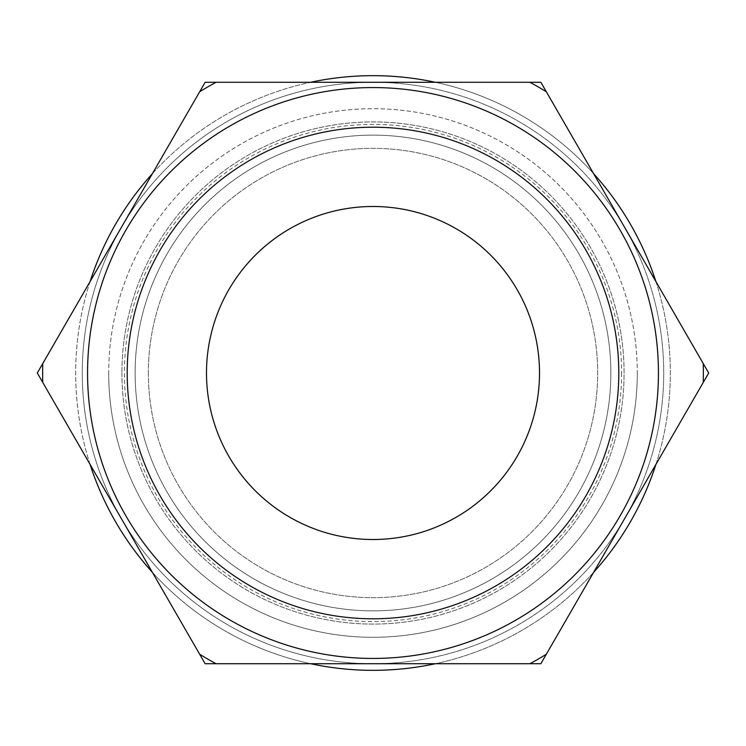 <?xml version="1.0" encoding="UTF-8"?>
<svg xmlns="http://www.w3.org/2000/svg" width="746" height="746" viewBox="0 0 746 746"><rect width="100%" height="100%" fill="white"/><g stroke="black" fill="none" stroke-linecap="round" stroke-linejoin="round"><path stroke-width="0.56" stroke-dasharray="3.73 2.8" d="M206.493 373A166.507 166.507 0 0 0 456.254 517.202A166.507 166.507 0 0 0 456.254 228.798A166.507 166.507 0 0 0 206.493 373M135.138 373A237.862 237.862 0 0 0 491.931 578.999A237.862 237.862 0 0 0 491.931 167.001A237.862 237.862 0 0 0 135.138 373A237.862 237.862 0 0 0 376.972 610.834A237.862 237.862 0 0 0 610.732 365.055A237.862 237.862 0 0 1 261.007 582.85A237.862 237.862 0 0 1 247.252 171.086A237.862 237.862 0 0 1 610.732 365.055A237.862 237.862 0 0 0 369.028 135.166A237.862 237.862 0 0 0 135.138 373A237.862 237.862 0 0 1 491.931 167.001A237.862 237.862 0 0 1 491.931 578.999A237.862 237.862 0 0 1 135.138 373M655.939 281.624A297.328 297.328 0 0 1 233.013 635.312A297.328 297.328 0 0 1 215.818 120.61A297.328 297.328 0 0 1 655.939 464.376M621.595 373A248.595 248.595 0 0 1 373 621.595A248.595 248.595 0 0 1 124.405 373A248.595 248.595 0 0 1 373 124.405A248.595 248.595 0 0 1 621.595 373M593.611 572.341A297.328 297.328 0 0 1 435.338 663.726M310.662 663.726A297.328 297.328 0 0 1 152.389 572.341M90.061 464.376A297.328 297.328 0 0 1 90.061 281.624M152.389 173.659A297.328 297.328 0 0 1 310.662 82.274M435.338 82.274A297.328 297.328 0 0 1 593.611 173.659M87.562 373A285.438 285.438 0 0 0 515.719 620.196A285.438 285.438 0 0 0 515.719 125.804A285.438 285.438 0 0 0 87.562 373A285.438 285.438 0 0 0 515.719 620.196A285.438 285.438 0 0 0 515.719 125.804A285.438 285.438 0 0 0 87.562 373A285.438 285.438 0 0 0 515.719 620.196A285.438 285.438 0 0 0 515.719 125.804A285.438 285.438 0 0 0 87.562 373M637.298 373A264.298 264.298 0 0 1 373 637.298A264.298 264.298 0 0 1 108.702 373A264.298 264.298 0 0 1 373 108.702A264.298 264.298 0 0 1 637.298 373M529.921 663.726L216.079 663.726A330.366 330.366 0 0 1 199.686 654.261L42.764 382.465A330.366 330.366 0 0 1 42.764 363.535L199.686 91.739A330.366 330.366 0 0 1 216.079 82.274L529.921 82.274A330.366 330.366 0 0 1 546.314 91.739L703.236 363.535A330.366 330.366 0 0 1 703.236 382.465L546.314 654.261A330.366 330.366 0 0 1 529.921 663.726M121.915 373A251.085 251.085 0 0 0 498.542 590.44A251.085 251.085 0 0 0 498.542 155.56A251.085 251.085 0 0 0 121.915 373A251.085 251.085 0 0 1 373 121.915A251.085 251.085 0 0 1 624.085 373A251.085 251.085 0 0 1 373 624.085A251.085 251.085 0 0 1 121.915 373M540.85 663.726L205.15 663.726L37.3 373L205.15 82.274L540.85 82.274L708.7 373L540.85 663.726L708.7 373L540.85 82.274L373 82.274A290.726 290.726 0 0 0 121.225 518.358A290.726 290.726 0 0 0 624.775 518.358A290.726 290.726 0 0 0 373 82.274L540.85 82.274L708.7 373L540.85 663.726L205.15 663.726L37.3 373L205.15 82.274L37.3 373L205.15 663.726L540.85 663.726M148.351 373A224.649 224.649 0 0 0 485.329 567.557A224.649 224.649 0 0 0 485.329 178.443A224.649 224.649 0 0 0 148.351 373A224.649 224.649 0 0 0 485.329 567.557A224.649 224.649 0 0 0 485.329 178.443A224.649 224.649 0 0 0 148.351 373M108.702 373A264.298 264.298 0 0 0 505.145 601.882A264.298 264.298 0 0 0 505.145 144.118A264.298 264.298 0 0 0 108.702 373M373 663.726A290.726 290.726 0 0 1 121.225 227.642A290.726 290.726 0 0 1 624.775 227.642A290.726 290.726 0 0 1 373 663.726"/><path stroke-width="1.12" d="M655.939 464.376A297.328 297.328 0 0 1 593.611 572.341M435.338 663.726A297.328 297.328 0 0 1 310.662 663.726M152.389 572.341A297.328 297.328 0 0 1 90.061 464.376M90.061 281.624A297.328 297.328 0 0 1 152.389 173.659M310.662 82.274A297.328 297.328 0 0 1 435.338 82.274M593.611 173.659A297.328 297.328 0 0 1 655.939 281.624M216.079 663.726L529.921 663.726A330.366 330.366 0 0 0 546.314 654.261L703.236 382.465A330.366 330.366 0 0 0 703.236 363.535L546.314 91.739A330.366 330.366 0 0 0 529.921 82.274L216.079 82.274A330.366 330.366 0 0 0 199.686 91.739L42.764 363.535A330.366 330.366 0 0 0 42.764 382.465L199.686 654.261A330.366 330.366 0 0 0 216.079 663.726M87.562 373A285.438 285.438 0 0 0 373 658.438A285.438 285.438 0 0 0 658.438 373A285.438 285.438 0 0 0 373 87.562A285.438 285.438 0 0 0 87.562 373A285.438 285.438 0 0 0 373 658.438A285.438 285.438 0 0 0 658.438 373A285.438 285.438 0 0 0 373 87.562A285.438 285.438 0 0 0 87.562 373M373 127.202A245.798 245.798 0 0 0 127.202 373A245.798 245.798 0 0 0 373 618.798A245.798 245.798 0 0 0 618.798 373A245.798 245.798 0 0 0 373 127.202M206.493 373A166.507 166.507 0 0 0 456.254 517.202A166.507 166.507 0 0 0 456.254 228.798A166.507 166.507 0 0 0 206.493 373M205.15 663.726L540.85 663.726L708.7 373L540.85 82.274L205.15 82.274L37.3 373L205.15 663.726"/></g></svg>
